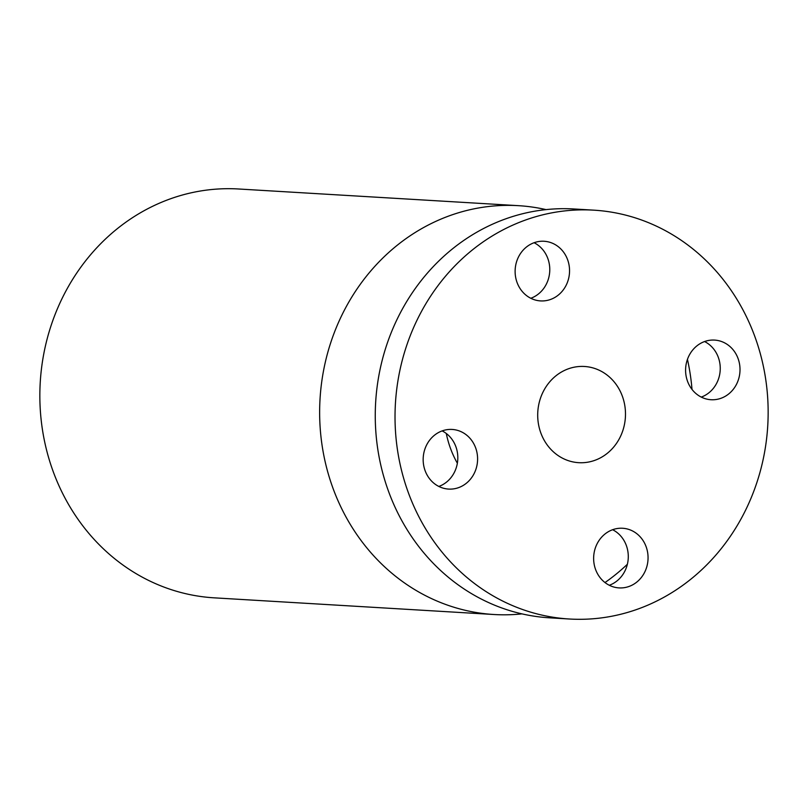 <?xml version="1.0" encoding="UTF-8"?>
<svg xmlns="http://www.w3.org/2000/svg" width="808" height="808" viewBox="0 0 808 808"><rect width="100%" height="100%" fill="white"/><g stroke="black" fill="none" stroke-linecap="round" stroke-linejoin="round"><path stroke-width="1.21" d="M442.148 430.896A29.876 27.209 93.4 0 1 457.227 463.964A29.876 27.209 -86.6 0 1 438.835 486.446M477.003 465.135A29.876 27.209 -86.6 0 1 448.602 489.082A29.876 27.209 -86.6 0 1 423.756 453.379A29.876 27.209 -86.6 0 1 452.157 429.442A29.876 27.209 -86.6 0 1 477.003 465.135M593.769 210.161L574.003 208.979A204.788 186.496 93.4 0 0 429.2 271.044A204.788 186.496 93.4 0 0 387.396 488.163A204.788 186.496 93.4 0 0 549.642 617.827L569.408 619.009A204.788 186.496 93.4 0 0 714.211 556.944A204.788 186.496 93.4 0 0 756.015 339.825A204.788 186.496 93.4 0 0 593.769 210.161A204.788 186.496 93.4 0 0 448.975 272.215A204.788 186.496 93.4 0 0 407.161 489.345A204.788 186.496 93.4 0 0 569.408 619.009M609.303 585.265A29.876 27.209 93.4 0 0 628.23 558.52A29.876 27.209 93.4 0 0 612.615 529.715M701.263 397.092A29.876 27.209 93.4 0 0 719.655 374.609A29.876 27.209 93.4 0 0 704.576 341.542M530.795 298.273A29.876 27.209 93.4 0 0 549.723 271.528A29.876 27.209 93.4 0 0 534.098 242.723M626.503 528.796A29.876 27.209 -86.6 0 1 647.804 561.843A29.876 27.209 -86.6 0 1 619.069 587.901A29.876 27.209 -86.6 0 1 615.191 587.365A29.876 27.209 -86.6 0 1 593.89 554.318A29.876 27.209 -86.6 0 1 622.625 528.26A29.876 27.209 -86.6 0 1 626.503 528.796M686.184 364.024A29.876 27.209 -86.6 0 1 714.575 340.087A29.876 27.209 -86.6 0 1 739.421 375.781A29.876 27.209 -86.6 0 1 711.03 399.728A29.876 27.209 -86.6 0 1 686.184 364.024M536.674 300.364A29.876 27.209 -86.6 0 1 515.373 267.327A29.876 27.209 -86.6 0 1 544.107 241.259A29.876 27.209 -86.6 0 1 547.986 241.804A29.876 27.209 -86.6 0 1 569.297 274.841A29.876 27.209 -86.6 0 1 540.552 300.909A29.876 27.209 -86.6 0 1 536.674 300.364M446.289 433.482A96.374 87.759 93.4 0 0 457.358 463.236M627.372 564.267A204.788 186.496 -86.6 0 1 604.99 582.548M521.968 613.878A204.788 186.496 -86.6 0 1 494.021 614.514A204.788 186.496 -86.6 0 1 331.775 484.851A204.788 186.496 -86.6 0 1 373.579 267.731A204.788 186.496 -86.6 0 1 518.383 205.666A204.788 186.496 -86.6 0 1 546.057 209.615M687.446 359.358A204.788 186.496 -86.6 0 1 692.012 389.426M518.383 205.666L238.592 188.991A204.788 186.496 93.4 0 0 93.789 251.056A204.788 186.496 93.4 0 0 51.985 468.175A204.788 186.496 93.4 0 0 214.231 597.839L494.021 614.514M550.389 381.083A48.187 43.885 93.4 0 0 540.552 432.169A48.187 43.885 93.4 0 0 578.72 462.681A48.187 43.885 93.4 0 0 612.797 448.076A48.187 43.885 93.4 0 0 622.635 396.991A48.187 43.885 93.4 0 0 584.457 366.479A48.187 43.885 93.4 0 0 550.389 381.083"/></g></svg>
